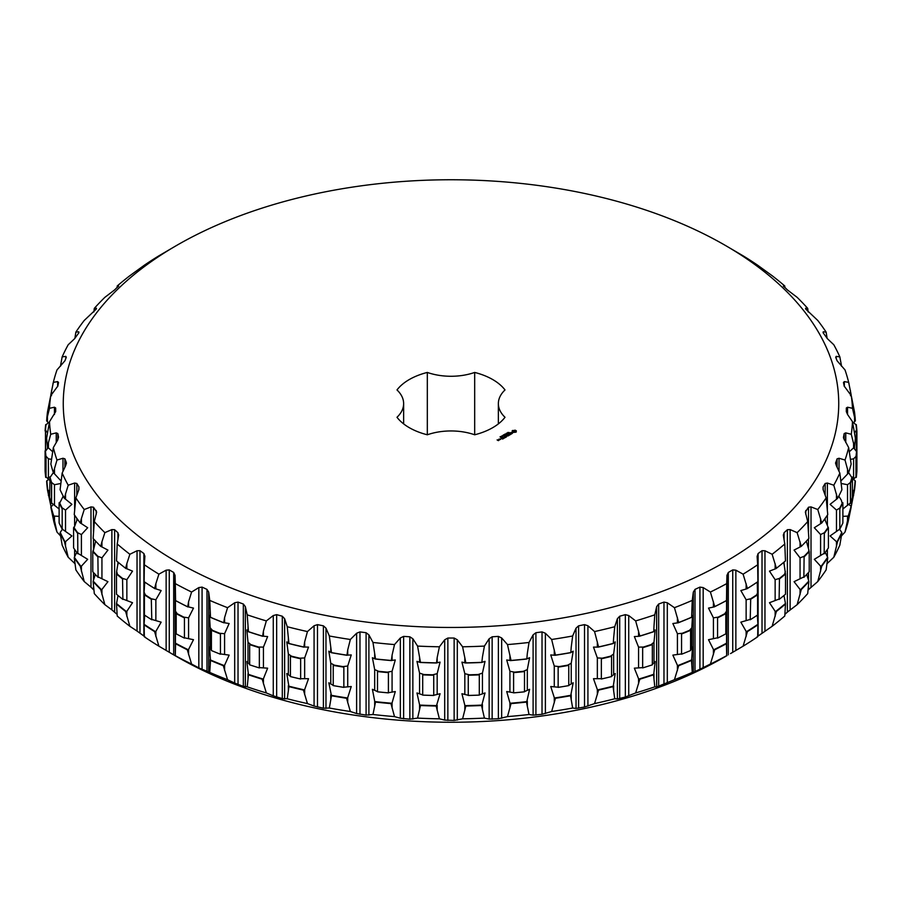 <?xml version="1.0" encoding="UTF-8"?>
<svg xmlns="http://www.w3.org/2000/svg" width="902" height="902" viewBox="0 0 902 902"><rect width="100%" height="100%" fill="white"/><g stroke="black" fill="none" stroke-linecap="round" stroke-linejoin="round"><path stroke-width="1.35" d="M498.366 403.611A45.506 26.271 180 0 0 505.007 417.276A58.968 34.039 180 0 1 474.677 434.787L474.677 372.436A58.968 34.039 180 0 1 505.007 389.946A45.506 26.271 180 0 0 498.366 403.611L498.366 423.895M474.677 372.436A45.506 26.271 180 0 1 427.322 372.436A58.968 34.039 180 0 0 396.993 389.946A45.506 26.271 180 0 1 403.634 403.611A45.506 26.271 180 0 1 396.993 417.276A58.968 34.039 180 0 0 427.322 434.787A45.506 26.271 180 0 1 474.677 434.787M427.322 434.787L427.322 372.436M176.826 561.901A387.736 223.854 180 0 1 176.826 245.321A387.736 223.854 180 0 1 725.174 245.321A387.736 223.854 180 0 1 725.163 561.901A387.736 223.854 180 0 1 176.826 561.901M516.136 432.137L516.339 430.84L515.177 430.175L512.133 430.84L512.922 432.486L516.136 432.137M512.313 433.535L511.964 432.847L510.16 433.107L511.051 432.419L509.844 433.163L512.313 433.535M511.13 434.099L508.739 433.524L510.239 434.505L509.743 434.911L511.13 434.212M508.48 435.745L509.472 435.057L507.871 434.133L506.676 434.708L507.77 434.302L508.367 434.651L507.668 435.17L509.168 435.114L508.48 435.745M508.142 432.498L509.224 432.498L508.142 432.498M507.77 433.107L507.736 432.464L508.559 432.937L507.77 433.107M506.417 433.219L507.871 433.332L506.417 433.219M505.582 434.663L504.973 434.054L506.597 434.065L505.165 434.099L505.582 434.663M506.101 435.846L507.916 435.959L506.315 435.035L507.341 435.858L505.796 435.677L506.123 436.568L504.692 435.858L506.484 436.895L506.101 435.846L506.394 436.895M504.68 437.831L505.875 437.245L504.071 436.207L504.77 436.726L504.071 437.256L505.571 437.188L504.68 437.707M504.162 438.124L502.561 437.087L504.162 438.124M502.538 439.071L503.733 438.372L502.132 437.447L500.926 438.135L502.031 437.617L502.628 437.966L501.929 438.485L503.429 438.428L502.538 438.947M503.959 434.64L505.413 434.753L503.959 434.64M503.215 435.068L504.568 435.249L503.215 435.068M502.561 435.925L503.384 435.824L502.561 435.925M502.301 435.7L502.549 436.421L501.58 436.117L502.425 436.162M500.7 436.523L502.031 436.669L500.7 436.523M500.024 436.906L501.185 437.064L500.024 436.906M499.223 439.015L500.813 439.251L499.223 439.127M499.652 439.815L498.851 439.229L498.941 440.075L499.652 439.815M498.378 440.661L498.468 439.917L497.103 439.917L498.378 440.661M175.304 655.664L175.574 643.712A404.626 233.607 180 0 0 187.278 649.756L191.596 664.064A401.661 231.893 180 0 1 175.304 655.664L175.044 575.318L173.691 572.466L169.26 569.906L166.137 570.177L158.899 574.157A401.661 231.893 180 0 1 144.331 564.753L144.906 556.049M144.884 556.444L143.892 553.524L139.979 550.694L137.036 550.761L129.865 554.268A401.661 231.893 180 0 1 117.215 543.985L118.658 534.796M118.579 535.743L117.948 532.766L114.61 529.699L111.882 529.587L104.869 532.642A401.661 231.893 180 0 1 94.304 521.593L96.661 512.02L93.481 507.206L90.989 506.913L84.236 509.529A401.661 231.893 180 0 1 75.869 497.87L78.778 489.899L78.914 486.9L76.839 483.483L74.618 483.044L68.202 485.22A401.661 231.893 180 0 1 62.159 473.099L65.79 465.342L66.297 462.354L64.91 458.825L62.982 458.261L56.984 460.031A401.661 231.893 180 0 1 53.331 447.595L57.649 440.097L58.529 437.154L57.829 433.569L56.24 432.881L50.726 434.279A401.661 231.893 180 0 1 49.509 421.685L55.687 411.616L55.687 407.997L54.447 407.219L49.509 408.29A401.661 231.893 180 0 1 50.726 395.685L57.829 386.056L58.529 382.459L57.649 381.602L53.331 382.369A401.661 231.893 180 0 1 53.838 380.373A401.661 231.893 180 0 1 56.984 369.933L64.91 360.789L66.297 357.26L65.79 356.369L62.159 356.876A401.661 231.893 180 0 1 68.202 344.744L74.618 338.667L78.914 332.725L78.778 331.801L75.869 332.105A401.661 231.893 180 0 1 84.236 320.447L96.198 309.149L96.446 308.247L94.304 308.371A401.661 231.893 180 0 1 104.869 297.333L114.61 289.914L118.579 285.968L117.215 285.99A401.661 231.893 180 0 1 129.865 275.696L144.331 265.222A401.661 231.893 180 0 1 158.899 255.818L176.826 245.321M66.421 463.053L66.297 463.944M58.529 382.459L57.649 381.602L57.649 386.62M66.297 357.26L65.79 356.369L65.79 358.534M78.914 332.725L78.778 331.801L78.778 332.928M117.948 286.847L118.579 286.205M725.174 245.321L743.101 255.818A401.661 231.893 180 0 1 757.669 265.222L772.135 275.696A401.661 231.893 180 0 1 784.785 285.99L783.421 285.968L787.39 289.914L797.131 297.333A401.661 231.893 180 0 1 807.696 308.371L805.554 308.247L805.802 309.149L817.764 320.447A401.661 231.893 180 0 1 826.131 332.105L823.222 331.801L823.086 332.725L827.382 338.667L833.798 344.744A401.661 231.893 180 0 1 839.841 356.876L836.21 356.369L835.703 357.26L837.09 360.789L845.016 369.933A401.661 231.893 180 0 1 848.162 380.373A401.661 231.893 180 0 1 848.669 382.369L844.351 381.602L843.471 382.459L844.171 386.056L851.274 395.685A401.661 231.893 180 0 1 852.491 408.29L847.553 407.219L846.313 407.997L846.313 411.616L847.553 414.492L852.491 421.685A401.661 231.893 180 0 1 851.274 434.279L845.76 432.881L844.171 433.569L843.449 437.493M783.421 286.205L784.052 286.847M823.222 332.928L823.222 331.801L823.086 332.725M836.21 358.534L836.21 356.369L835.703 357.26M844.351 386.62L844.351 381.602L843.471 382.459M843.471 437.865L848.669 447.595A401.661 231.893 180 0 1 845.016 460.031L839.018 458.261L837.09 458.825L835.579 463.053M835.703 463.944L835.703 462.354L836.21 465.342L839.841 473.099A401.661 231.893 180 0 1 833.798 485.22L827.382 483.044L825.161 483.483L823.086 486.9L823.222 489.899L826.131 497.87A401.661 231.893 180 0 1 817.764 509.529L811.011 506.913L808.519 507.206L805.339 512.02L807.696 521.593A401.661 231.893 180 0 1 797.131 532.642L790.118 529.587L787.39 529.699L784.052 532.766L783.421 535.743L784.785 543.985A401.661 231.893 180 0 1 772.135 554.268L764.964 550.761L762.021 550.694L758.108 553.524L757.116 556.444L757.669 564.753A401.661 231.893 180 0 1 743.101 574.157L735.863 570.177L732.74 569.906L728.309 572.466L726.956 575.318L726.696 583.628A401.661 231.893 180 0 1 710.404 592.039L703.177 587.585L699.918 587.112L695.025 589.378L693.322 592.118L692.251 600.394A401.661 231.893 180 0 1 674.437 607.689L667.311 602.773L663.973 602.096L658.663 604.013L656.645 606.64L654.784 614.826A401.661 231.893 180 0 1 635.662 620.926L628.728 615.547L625.345 614.645L619.697 616.224L617.385 618.704L614.747 626.732A401.661 231.893 180 0 1 594.553 631.569L587.924 625.751L584.519 624.635L578.599 625.83L576.028 628.153L572.657 635.989A401.661 231.893 180 0 1 551.652 639.484L545.383 633.249L542.023 631.907L535.912 632.719L533.105 634.873L529.023 642.461A401.661 231.893 180 0 1 507.488 644.58L501.659 637.962L498.378 636.395L492.142 636.801L489.143 638.774L484.419 646.08A401.661 231.893 180 0 1 462.602 646.79L457.303 639.8L454.134 638.041L447.866 638.041L444.697 639.8L439.398 646.79A401.661 231.893 180 0 1 417.581 646.08L412.857 638.774L409.858 636.801L403.622 636.395L400.341 637.962L394.512 644.58A401.661 231.893 180 0 1 372.977 642.461L368.895 634.873L366.088 632.719L359.977 631.907L356.617 633.249L350.348 639.484A401.661 231.893 180 0 1 329.343 635.989L325.972 628.153L323.401 625.83L317.481 624.635L314.076 625.751L307.447 631.569A401.661 231.893 180 0 1 287.253 626.732L284.615 618.704L282.303 616.224L276.655 614.645L273.272 615.547L266.338 620.926A401.661 231.893 180 0 1 247.216 614.826L245.355 606.64L243.337 604.013L238.027 602.096L234.689 602.773L227.563 607.689A401.661 231.893 180 0 1 209.749 600.394L208.678 592.118L206.975 589.378L202.082 587.112L198.823 587.585L191.596 592.039A401.661 231.893 180 0 1 175.304 583.628L175.044 575.318M783.342 534.796L783.421 535.743M512.392 431.393L512.325 432.047M512.607 430.446L512.336 431.009M514.715 430.288L514.23 430.705L515.29 432.013L513.182 432.013L514.23 430.728M158.899 646.182A401.661 231.893 180 0 1 144.331 636.778L144.128 624.838A404.626 233.607 180 0 0 154.58 631.592L158.899 646.182L173.691 654.852L173.691 572.466M175.044 655.607L173.691 654.852M176.194 633.384L175.236 630.272M175.45 632.257L175.439 643.171M187.717 606.877L188.574 606.933L188.574 601.758L187.717 606.877A404.367 233.46 180 0 1 175.495 600.574L175.236 598.68M175.439 600.552L175.45 611.725M187.278 606.595A404.626 233.607 180 0 1 175.574 600.563L175.304 583.628M188.574 601.758L191.596 592.039M183.692 637.635L193.49 639.698L188.574 649.44L187.717 649.508A404.367 233.46 180 0 1 175.495 643.205L175.416 647.828M188.574 606.933L193.49 608.106L188.574 617.847L183.839 617.137A405.945 234.373 180 0 1 177.198 613.71L175.416 611.06L175.416 631.738M191.596 664.064L198.823 667.875L198.823 587.585M209.749 672.418L210.504 660.444A404.626 233.607 180 0 0 223.301 665.687L227.563 679.725A401.661 231.893 180 0 1 209.749 672.418L198.823 667.875M211.418 650.173L209.489 647.061L210.504 660.444M223.73 622.786L224.587 622.786L224.587 617.611L223.73 622.786A404.367 233.46 180 0 1 210.369 617.318L209.489 615.468L210.189 627.803L212.466 630.318A405.945 234.373 180 0 0 219.75 633.294L220.438 634.005L220.438 654.232A406.272 234.554 180 0 1 211.418 650.545L211.418 630.318L212.466 630.318M223.301 622.527A404.626 233.607 180 0 1 210.504 617.284L209.749 600.394M224.587 617.611L227.563 607.689M219.569 653.803L229.142 655.111L224.587 665.293L223.73 665.405A404.367 233.46 180 0 1 210.369 659.937M224.587 622.786L229.142 623.519L224.587 633.7L219.75 633.294M227.563 679.725L234.689 683.062L234.689 602.773M247.216 686.85L248.445 674.809A404.626 233.607 180 0 0 262.178 679.195L266.338 692.95A401.661 231.893 180 0 1 247.216 686.85L243.337 686.399L234.689 683.062M249.662 664.537L246.832 661.527L248.445 674.809M262.606 636.26L263.44 636.203L263.44 631.028L262.606 636.26A404.367 233.46 180 0 1 248.264 631.693L246.832 629.934L247.994 642.19L250.745 644.547A405.945 234.373 180 0 0 258.558 647.038L259.336 647.704L259.336 667.931A406.272 234.554 180 0 1 249.662 664.842L249.662 644.614L250.745 644.547M262.178 636.034A404.626 233.607 180 0 1 248.445 631.648L247.216 614.826M263.44 631.028L266.338 620.926M258.355 667.559L267.635 668.168L263.44 678.71L262.606 678.89A404.367 233.46 180 0 1 248.264 674.313M263.44 636.203L267.635 636.575L263.44 647.117L258.558 647.038M266.338 692.95L273.272 695.848L273.272 615.547M287.253 698.768L288.933 686.625A404.626 233.607 180 0 0 303.433 690.098L307.447 703.594A401.661 231.893 180 0 1 287.253 698.768L282.303 698.61L273.272 695.848M290.433 676.32L286.791 673.49L288.933 686.625M303.85 647.14L304.662 647.027L304.662 641.863L303.85 647.14A404.367 233.46 180 0 1 288.719 643.521L286.791 641.897L288.358 654.051L291.538 656.205A405.945 234.373 180 0 0 299.78 658.178L300.648 658.787L300.648 679.014A406.272 234.554 180 0 1 290.433 676.579L291.538 676.85A405.945 234.373 180 0 0 299.78 678.823L300.648 679.014M303.433 646.937A404.626 233.607 180 0 1 288.933 643.476L287.253 626.732M304.662 641.863L307.447 631.569M299.565 678.71L308.518 678.687L304.662 689.534L303.85 689.771A404.367 233.46 180 0 1 288.719 686.151M304.662 647.027L308.518 647.095L304.662 657.941L299.78 658.178M307.447 703.594L314.076 706.041L314.076 625.751M329.343 708.025L331.462 695.758A404.626 233.607 180 0 0 346.548 698.272L350.348 711.509A401.661 231.893 180 0 1 329.343 708.025L323.401 708.217L314.076 706.041M333.233 685.385L328.835 682.791L331.462 695.758M346.954 655.292L347.721 655.123L347.721 649.947L346.954 655.292A404.367 233.46 180 0 1 331.203 652.665L328.835 651.199L330.763 663.218L334.338 665.157A405.945 234.373 180 0 0 342.918 666.589L343.854 667.142L343.854 687.369A406.272 234.554 180 0 1 333.233 685.599L334.338 685.802A405.945 234.373 180 0 0 342.918 687.234L343.854 687.369M346.548 655.111A404.626 233.607 180 0 1 331.462 652.608L329.343 635.989M347.721 649.947L350.348 639.484M343.854 687.211L351.25 686.523L347.721 697.629L346.954 697.911A404.367 233.46 180 0 1 331.203 695.295M347.721 655.123L351.25 654.931L347.721 666.037L342.918 666.589M350.348 711.509L356.617 713.55L356.617 633.249M372.977 714.497L375.503 702.083A404.626 233.607 180 0 0 390.972 703.605L394.512 716.605A401.661 231.893 180 0 1 372.977 714.497L366.088 715.106L356.617 713.55M377.51 691.608L372.413 689.308L374.68 701.181L375.503 702.083M391.355 660.591L392.077 660.388L392.077 655.213L391.355 660.591A404.367 233.46 180 0 1 375.198 659.012L372.413 657.716L374.68 669.588L378.615 671.291A405.945 234.373 180 0 0 387.398 672.148L388.401 672.644L388.401 692.871A406.272 234.554 180 0 1 377.51 691.8L378.615 691.935A405.945 234.373 180 0 0 387.398 692.792L388.401 692.871M390.972 660.444A404.626 233.607 180 0 1 375.503 658.934L372.977 642.461M392.077 655.213L394.512 644.58M388.401 692.713L395.29 691.552L392.077 702.895L391.355 703.222A404.367 233.46 180 0 1 375.198 701.632M392.077 660.388L395.29 659.96L392.077 671.302L387.398 672.148M394.512 716.605L400.341 718.251L400.341 637.962M417.581 718.105L420.479 705.522A404.626 233.607 180 0 0 436.151 706.029L439.398 718.815A401.661 231.893 180 0 1 417.581 718.105L409.858 719.187L400.341 718.251M422.7 694.923L416.972 692.962L419.554 704.676L420.479 705.522M436.512 662.993L437.177 662.744L437.177 657.569L436.512 662.993A404.367 233.46 180 0 1 420.152 662.463L416.972 661.369L419.554 673.084L423.782 674.516A405.945 234.373 180 0 0 432.689 674.809L433.738 675.226L433.738 695.453A406.272 234.554 180 0 1 422.7 695.104L423.782 695.16A405.945 234.373 180 0 0 432.689 695.453L433.738 695.453M436.151 662.869A404.626 233.607 180 0 1 420.479 662.361L417.581 646.08M437.177 657.569L439.398 646.79M433.738 695.295L440.075 693.717L436.512 705.623A404.367 233.46 180 0 1 420.152 705.093M437.177 662.744L440.075 662.124L437.177 673.659L432.689 674.809M439.398 718.815L444.697 720.089L444.697 639.8M462.602 718.815L465.849 706.029A404.626 233.607 180 0 0 481.521 705.522L484.419 718.105A401.661 231.893 180 0 1 462.602 718.815L454.134 720.427L444.697 720.089M468.262 695.295L461.925 693.717L464.823 705.251L465.849 706.029M481.848 662.463L482.446 656.994L481.848 662.463A404.367 233.46 180 0 1 465.488 662.993L461.925 662.124L464.823 673.659L469.311 674.809A405.945 234.373 180 0 0 478.218 674.516L479.3 674.876L479.3 695.104A406.272 234.554 180 0 1 468.262 695.453L469.311 695.453A405.945 234.373 180 0 0 478.218 695.16L479.3 695.104M481.521 662.361A404.626 233.607 180 0 1 465.849 662.869L462.602 646.79M482.446 656.994L484.419 646.08M479.3 694.923L485.028 692.962L481.848 705.093A404.367 233.46 180 0 1 465.488 705.623M482.446 662.169L485.028 661.369L482.446 673.084L478.218 674.516M484.419 718.105L489.143 719.063L489.143 638.774M507.488 716.605L511.028 703.605A404.626 233.607 180 0 0 526.497 702.083L529.023 714.497A401.661 231.893 180 0 1 507.488 716.605L498.378 718.781L489.143 719.063M513.599 692.713L506.71 691.552L509.923 702.895L511.028 703.605M526.802 659.012L527.32 653.499L526.802 659.012A404.367 233.46 180 0 1 510.645 660.591L506.71 659.96L509.923 671.302L514.602 672.148A405.945 234.373 180 0 0 523.385 671.291L524.49 671.573L524.49 691.8A406.272 234.554 180 0 1 513.599 692.871L514.602 692.792A405.945 234.373 180 0 0 523.385 691.935L524.49 691.8M526.497 658.934A404.626 233.607 180 0 1 511.028 660.444L507.488 644.58M527.32 653.499L529.023 642.461M524.49 691.608L529.587 689.308L526.802 701.632A404.367 233.46 180 0 1 510.645 703.222M527.32 658.674L529.587 657.716L527.32 669.588L523.385 671.291M529.023 714.497L533.105 715.162L533.105 634.873M551.652 711.509L555.452 698.272A404.626 233.607 180 0 0 570.538 695.758L572.657 708.025A401.661 231.893 180 0 1 551.652 711.509L542.023 714.294L533.105 715.162M558.146 687.211L550.75 686.523L554.279 697.629L555.452 698.272M570.797 652.665L571.237 647.129L570.797 652.665A404.367 233.46 180 0 1 555.046 655.292L550.75 654.931L554.279 666.037L559.082 666.589A405.945 234.373 180 0 0 567.662 665.157L568.767 665.372L568.767 685.599A406.272 234.554 180 0 1 558.146 687.369L559.082 687.234A405.945 234.373 180 0 0 567.662 685.802L568.767 685.599M570.538 652.608A404.626 233.607 180 0 1 555.452 655.111L551.652 639.484M571.237 647.129L572.657 635.989M568.767 685.385L573.165 682.791L570.797 695.295A404.367 233.46 180 0 1 555.046 697.911M571.237 652.304L573.165 651.199L571.237 663.218L567.662 665.157M572.657 708.025L576.028 708.442L576.028 628.153M594.553 703.594L598.567 690.098A404.626 233.607 180 0 0 613.067 686.625L614.747 698.768A401.661 231.893 180 0 1 594.553 703.594L584.519 707.021L576.028 708.442M602.435 678.71L593.482 678.687L597.338 689.534L598.567 690.098M613.281 643.521L613.642 637.962L613.281 643.521A404.367 233.46 180 0 1 598.15 647.14L593.482 647.095L597.338 657.941L602.22 658.178A405.945 234.373 180 0 0 610.462 656.205L611.567 656.352L611.567 676.579A406.272 234.554 180 0 1 601.352 679.014L602.22 678.823A405.945 234.373 180 0 0 610.462 676.85L611.567 676.579M613.067 643.476A404.626 233.607 180 0 1 598.567 646.937L594.553 631.569M613.642 637.962L614.747 626.732M611.567 676.32L615.209 673.49L613.281 686.151A404.367 233.46 180 0 1 598.15 689.771M613.642 643.126L615.209 641.897L613.642 654.051L610.462 656.205M614.747 698.768L617.385 698.994L617.385 618.704M635.662 692.95L639.822 679.195A404.626 233.607 180 0 0 653.555 674.809L654.784 686.85A401.661 231.893 180 0 1 635.662 692.95L625.345 697.032L617.385 698.994M643.645 667.559L634.365 668.168L638.56 678.71L639.822 679.195M653.736 631.693L654.006 626.101L653.736 631.693A404.367 233.46 180 0 1 639.394 636.26L634.365 636.575L638.56 647.117L643.442 647.038A405.945 234.373 180 0 0 651.255 644.547L652.338 644.614L652.338 664.842A406.272 234.554 180 0 1 642.664 667.931L642.664 647.704L643.442 647.038M653.555 631.648A404.626 233.607 180 0 1 639.822 636.034L635.662 620.926M654.006 626.101L654.784 614.826M652.338 664.537L655.168 661.527L653.736 674.313A404.367 233.46 180 0 1 639.394 678.89M654.006 631.276L655.168 629.934L654.006 642.19L651.255 644.547M654.784 686.85L656.645 686.941L656.645 606.64M674.437 679.725L678.699 665.687A404.626 233.607 180 0 0 691.496 660.444L692.251 672.418A401.661 231.893 180 0 1 674.437 679.725L656.645 686.941M682.431 653.803L672.858 655.111L677.413 665.293L678.699 665.687M691.631 617.318L691.811 611.714L691.631 617.318A404.367 233.46 180 0 1 678.27 622.786L672.858 623.519L677.413 633.7L682.25 633.294A405.945 234.373 180 0 0 689.534 630.318L690.582 630.318L690.582 650.545A406.272 234.554 180 0 1 681.562 654.232L681.562 634.005L682.25 633.294M691.496 617.284A404.626 233.607 180 0 1 678.699 622.527L674.437 607.689M691.811 611.714L692.251 600.394M690.582 650.173L692.51 647.061L691.631 659.937A404.367 233.46 180 0 1 678.27 665.405M691.811 616.889L692.51 615.468L691.811 627.803L689.534 630.318M692.251 672.418L693.322 672.407L693.322 592.118M710.404 664.064L714.722 649.756A404.626 233.607 180 0 0 726.426 643.712L726.696 655.664A401.661 231.893 180 0 1 710.404 664.064L693.322 672.407M718.308 637.635L708.51 639.698L713.426 649.44L714.722 649.756M726.505 600.574L726.584 594.97L726.505 600.574A404.367 233.46 180 0 1 714.283 606.877L708.51 608.106L713.426 617.847L718.161 617.137A405.945 234.373 180 0 0 724.802 613.71L725.806 613.642L725.806 633.869A406.272 234.554 180 0 1 717.564 638.12L717.564 617.893L718.161 617.137M726.426 600.563A404.626 233.607 180 0 1 714.722 606.595L710.404 592.039M726.584 594.97L726.696 583.628M725.806 633.384L726.764 630.272M726.55 632.257L726.561 643.171M726.584 600.146L726.764 598.68M726.561 600.552L726.55 611.725M726.696 655.664L726.956 575.318M171.47 653.589L176.826 656.679A387.736 223.854 180 0 0 725.174 656.679L726.956 655.607M730.53 653.578L732.74 652.293L732.74 569.906M757.917 624.116L757.669 636.778A401.661 231.893 180 0 1 743.101 646.182L732.74 652.293M743.101 646.182L747.42 631.592A404.626 233.607 180 0 0 757.872 624.838L757.905 624.319A404.367 233.46 180 0 1 746.991 631.377L746.134 631.366L740.846 622.154L750.814 619.246M757.669 564.753L757.905 581.7A404.367 233.46 180 0 1 746.991 588.747L740.846 590.562L746.134 599.774L750.701 598.759A405.945 234.373 180 0 0 756.643 594.914L757.579 594.79L757.579 615.017A406.272 234.554 180 0 1 750.216 619.775L750.701 598.759M757.872 581.677A404.626 233.607 180 0 1 747.42 588.431L743.101 574.157M757.308 615.198L757.894 623.767M757.285 582.117L757.894 612.853M772.135 626.304L776.396 611.432A404.626 233.607 180 0 0 785.473 604.036L784.785 616.01A401.661 231.893 180 0 1 772.135 626.304L757.116 636.733M779.553 598.872L769.474 602.716L775.145 611.285L776.396 611.432M784.785 543.985L785.462 560.897A404.367 233.46 180 0 1 775.979 568.61L769.474 571.124L775.145 579.693L779.475 578.396A405.945 234.373 180 0 0 784.627 574.191L785.507 573.999L785.507 594.226A406.272 234.554 180 0 1 779.102 599.435L779.475 578.396M785.473 560.886A404.626 233.607 180 0 1 776.396 568.271L772.135 554.268M783.985 595.5L785.462 603.528A404.367 233.46 180 0 1 775.979 611.24M783.861 562.25L785.473 574.01M784.92 614.363L787.39 612.086L787.39 529.699M797.131 604.667L801.28 589.525A404.626 233.607 180 0 0 808.868 581.587L807.696 593.629A401.661 231.893 180 0 1 797.131 604.667L787.39 612.086M804.167 576.773L794.064 581.677L800.063 589.457L801.28 589.525M807.696 521.593L808.868 538.438A404.626 233.607 180 0 1 801.28 546.364L794.064 550.085L800.063 557.864L804.11 556.297A405.945 234.373 180 0 0 808.429 551.787L809.218 551.539L809.218 571.767A406.272 234.554 180 0 1 803.874 577.359L804.11 556.297M801.28 546.364L797.131 532.642M806.67 574.473L808.801 581.08A404.367 233.46 180 0 1 800.875 589.356M806.365 541.132L808.914 550.22L808.429 551.787M808.147 590.032L808.519 586.537M817.764 581.553L821.756 566.14A404.626 233.607 180 0 0 827.754 557.774L826.131 569.895A401.661 231.893 180 0 1 817.764 581.553L808.519 589.592M824.338 553.208L814.326 559.319L820.594 566.152L821.756 566.14M826.131 497.87L827.754 514.614A404.626 233.607 180 0 1 821.756 522.991L814.326 527.726L820.594 534.559L824.315 532.744A405.945 234.373 180 0 0 827.72 527.986L828.419 527.693L828.419 547.92A406.272 234.554 180 0 1 824.191 553.817L824.315 532.744M821.756 522.991L817.764 509.529M825.24 552.396L827.641 557.267A404.367 233.46 180 0 1 821.372 566.005M824.676 519.033L827.935 526.824L827.72 527.986M833.798 557.256L837.563 541.583A404.626 233.607 180 0 0 841.916 532.879L839.841 545.124A401.661 231.893 180 0 1 833.798 557.256L827.134 563.558M838.759 496.156L841.374 500.294L842.13 503.226L842.885 502.752A406.272 234.554 180 0 1 839.818 508.875L839.818 529.102L830.077 535.935L836.481 541.674L837.563 541.583M839.841 473.099L841.916 489.73A404.626 233.607 180 0 1 837.563 498.434L830.077 504.342L836.481 510.081L839.818 508.029A405.945 234.373 180 0 0 842.288 503.079L842.13 503.226M837.563 498.434L833.798 485.22M839.412 529.023L841.758 532.383A404.367 233.46 180 0 1 837.214 541.471M851.15 507.24L848.162 521.627A401.661 231.893 180 0 1 845.016 532.067L848.523 516.169A404.626 233.607 180 0 0 851.15 507.24L850.947 506.744A404.367 233.46 180 0 1 848.196 516.068L842.885 516.35M848.647 472.625L851.804 477.553L852.413 477.023A406.272 234.554 180 0 1 850.563 483.314L850.563 503.541L850.394 502.944L842.885 509.01M848.669 447.595L851.15 464.079A404.626 233.607 180 0 1 848.523 473.009L840.968 480.935M841.284 483.495L847.519 484.724L850.439 482.469A405.945 234.373 180 0 0 851.928 477.395M848.523 473.009L845.016 460.031M845.016 532.067L841.555 535.811M848.929 504.59L851.274 506.315L854.476 490.192A404.626 233.607 180 0 0 855.355 481.149L855.107 480.676A404.367 233.46 180 0 1 854.194 490.124L852.413 490.756M853.63 447.866L856.426 451.406L856.9 450.853A406.272 234.554 180 0 1 856.28 457.224L856.28 477.451L855.964 476.865L852.413 480.292M852.491 421.685L855.355 438A404.626 233.607 180 0 1 854.476 447.042L849.402 451.676M850.586 459.366L853.574 458.814L856.032 456.389A405.945 234.373 180 0 0 856.528 451.248M854.476 447.042L851.274 434.279M853.63 479.458L855.107 480.676M851.274 395.685L854.476 411.808A404.626 233.607 180 0 1 855.355 420.851L852.841 423.297M855.355 420.851L852.491 408.29M850.473 395.73L851.15 394.76L848.669 382.369M841.555 366.189L839.841 356.876M827.134 338.442L826.131 332.105M808.147 311.968L807.696 308.371M784.92 287.637L784.785 285.99M757.691 265.786L757.669 265.222M144.309 265.786L144.331 265.222M117.08 287.637L117.215 285.99M93.853 311.968L94.304 308.371M74.866 338.442L75.869 332.105M60.445 366.189L62.159 356.876M51.527 395.73L50.85 394.76L53.331 382.369M46.645 420.851L47.434 421.764L47.434 416.589L46.645 420.851A404.626 233.607 180 0 1 47.524 411.808L50.726 395.685M47.434 416.589L49.509 408.29M47.434 421.764L49.159 423.297M48.37 479.458L46.645 481.149A404.626 233.607 180 0 0 47.524 490.192L47.806 490.124A404.367 233.46 180 0 1 46.893 480.676M48.37 447.866L47.434 448.644L47.434 446.332M47.524 447.042L48.426 447.899L48.426 442.724L47.524 447.042A404.626 233.607 180 0 1 46.645 438L49.509 421.685M48.426 442.724L50.726 434.279M59.115 516.35L53.804 516.068A404.367 233.46 180 0 1 51.053 506.744L47.524 490.192M51.414 459.366L48.426 458.814L46.036 456.243L45.72 457.224L45.72 477.451L46.036 476.865L49.587 480.292M49.587 490.756L47.806 490.124M48.426 447.899L52.598 451.676M53.477 516.169L56.984 532.067A401.661 231.893 180 0 1 53.838 521.627L50.85 507.24A404.626 233.607 180 0 0 53.477 516.169L53.804 516.068M53.071 504.59L50.85 507.24M53.353 472.625L50.072 477.395A405.945 234.373 180 0 0 51.561 482.469L51.437 503.541A406.272 234.554 180 0 1 49.587 497.25L50.072 477.395M53.477 473.009L54.481 473.809L54.481 468.634L53.477 473.009A404.626 233.607 180 0 1 50.85 464.079L53.331 447.595M54.481 468.634L56.984 460.031M51.437 503.541L51.606 502.944L59.115 509.01M54.481 473.809L61.032 480.935M60.716 483.495L54.481 484.724L51.561 482.469M56.984 532.067L60.445 535.811M64.437 541.583L68.202 557.256A401.661 231.893 180 0 1 62.159 545.124L60.084 532.879A404.626 233.607 180 0 0 64.437 541.583L64.786 541.471A404.367 233.46 180 0 1 60.242 532.383L62.588 529.023M63.241 496.156L59.712 503.079A405.945 234.373 180 0 0 62.182 508.029L62.182 529.102A406.272 234.554 180 0 1 59.115 522.98L59.115 502.752L59.712 503.079L59.69 502.358L59.87 503.226M64.437 498.434L65.519 499.167L65.519 493.992L64.437 498.434A404.626 233.607 180 0 1 60.084 489.73L62.159 473.099M65.519 493.992L68.202 485.22M62.182 529.102L71.923 535.935L65.519 541.674L64.786 541.471M65.519 499.167L71.923 504.342L65.519 510.081L62.182 507.871L62.182 508.875A406.272 234.554 180 0 1 59.115 502.752M68.202 557.256L74.618 563.333L74.618 561.664M80.244 566.14L84.236 581.553A401.661 231.893 180 0 1 75.869 569.895L74.246 557.774A404.626 233.607 180 0 0 80.244 566.14L80.628 566.005A404.367 233.46 180 0 1 74.359 557.267L76.76 552.396M77.324 519.033L74.065 527.895M80.244 522.991L81.406 523.645L81.406 518.481L80.244 522.991A404.626 233.607 180 0 1 74.246 514.614L75.869 497.87M81.406 518.481L84.236 509.529M77.662 553.208L87.674 559.319L81.406 566.152L80.628 566.005M81.406 523.645L87.674 527.726L81.406 534.559L77.685 532.744A405.945 234.373 180 0 1 74.28 527.986L74.065 526.824M84.236 581.553L90.989 587.202L90.989 506.913M93.853 590.032L90.989 587.202M100.72 589.525L104.869 604.667A401.661 231.893 180 0 1 94.304 593.629L93.131 581.587A404.626 233.607 180 0 0 100.72 589.525L101.125 589.356A404.367 233.46 180 0 1 93.199 581.08L95.33 574.473M95.635 541.132L93.086 551.641M100.72 546.364L101.937 546.95L101.937 541.775L100.72 546.364A404.626 233.607 180 0 1 93.131 538.438L94.304 521.593M101.937 541.775L104.869 532.642M97.833 576.773L107.936 581.677L101.937 589.457L101.125 589.356M101.937 546.95L107.936 550.085L101.937 557.864L97.89 556.297A405.945 234.373 180 0 1 93.571 551.787L93.086 550.22M104.869 604.667L111.882 609.876L111.882 529.587M117.08 614.363L111.882 609.876M125.603 611.432L129.865 626.304A401.661 231.893 180 0 1 117.215 616.01L116.527 604.036A404.626 233.607 180 0 0 125.603 611.432L126.021 611.24A404.367 233.46 180 0 1 116.538 603.528L118.015 595.5M118.139 562.25L116.651 571.383L117.373 574.191A405.945 234.373 180 0 0 122.525 578.396L122.897 599.435A406.272 234.554 180 0 1 116.493 594.226L116.493 573.999L117.373 574.191M125.603 568.271L126.855 568.779L126.855 563.603L125.603 568.271A404.626 233.607 180 0 1 116.527 560.886L117.215 543.985M126.855 563.603L129.865 554.268M122.446 598.872L132.526 602.716L126.855 611.285L126.021 611.24M126.855 568.779L132.526 571.124L126.855 579.693L122.525 578.396M129.865 626.304L137.036 631.05L137.036 550.761M144.884 636.733L137.036 631.05M144.692 615.198L144.106 623.767M144.715 582.117L144.106 592.174L145.357 594.914A405.945 234.373 180 0 0 151.299 598.759L151.784 619.775A406.272 234.554 180 0 1 144.421 615.017L144.421 594.79L145.357 594.914M154.58 588.431L155.866 588.859L155.866 583.684L154.58 588.431A404.626 233.607 180 0 1 144.128 581.677L144.331 564.753M155.866 583.684L158.899 574.157M151.186 619.246L161.154 622.154L155.866 631.366L155.009 631.377A404.367 233.46 180 0 1 144.094 624.319L144.128 624.838M155.866 588.859L161.154 590.562L155.866 599.774L151.299 598.759M726.584 631.738L726.584 611.06L724.802 613.71M726.584 647.828L726.505 643.205A404.367 233.46 180 0 1 714.283 649.508M757.917 627.24L757.872 624.838M757.894 592.174L756.643 594.914M757.579 614.318L757.917 613.112M785.349 571.383L784.627 574.191M839.818 528.504L839.818 507.871M850.394 502.944L850.394 482.322M855.964 476.865L855.964 456.243M853.574 422.508L856.032 424.966A405.945 234.373 180 0 1 856.528 430.107L854.566 432.678M856.393 451L856.426 429.961M47.434 432.678L45.472 430.107A405.945 234.373 180 0 1 45.968 424.966L48.426 422.508M45.574 450.594L45.574 429.961M45.968 456.389A405.945 234.373 180 0 1 45.472 451.248L47.434 448.644M46.036 476.865L46.036 456.243M51.606 502.944L51.606 482.322M62.182 528.504L62.182 507.871M116.538 560.897L116.527 560.886A404.367 233.46 180 0 0 126.021 568.61M116.527 574.01L116.651 571.383M155.009 588.747A404.367 233.46 180 0 1 144.094 581.7L144.128 581.677M144.106 612.853L144.106 592.174M144.083 613.112L144.421 614.318M515.369 431.393L515.042 432.227M500.52 439.195L499.528 439.071L500.52 439.421M498.671 440.266L497.983 440.311L498.671 440.492M183.839 617.137L184.436 617.893L184.436 638.12A406.272 234.554 180 0 1 176.194 633.869L176.194 613.642L177.198 613.71M184.436 617.893A406.272 234.554 180 0 1 176.194 613.642M220.438 634.005A406.272 234.554 180 0 1 211.418 630.318M259.336 647.704A406.272 234.554 180 0 1 249.662 644.614M300.648 658.787A406.272 234.554 180 0 1 290.433 656.352L291.538 656.205M290.433 656.352L290.433 676.579M343.854 667.142A406.272 234.554 180 0 1 333.233 665.372L334.338 665.157M333.233 665.372L333.233 685.599M388.401 672.644A406.272 234.554 180 0 1 377.51 671.573L378.615 671.291M377.51 671.573L377.51 691.8M433.738 675.226A406.272 234.554 180 0 1 422.7 674.876L423.782 674.516M422.7 674.876L422.7 695.104M479.3 674.876A406.272 234.554 180 0 1 468.262 675.226L469.311 674.809M468.262 675.226L468.262 695.453M524.49 671.573A406.272 234.554 180 0 1 513.599 672.644L514.602 672.148M513.599 672.644L513.599 692.871M568.767 665.372A406.272 234.554 180 0 1 558.146 667.142L559.082 666.589M558.146 667.142L558.146 687.369M611.567 656.352A406.272 234.554 180 0 1 601.352 658.787L602.22 658.178M601.352 658.787L601.352 679.014M652.338 644.614A406.272 234.554 180 0 1 642.664 647.704M690.582 630.318A406.272 234.554 180 0 1 681.562 634.005M725.806 613.642A406.272 234.554 180 0 1 717.564 617.893M757.579 594.79A406.272 234.554 180 0 1 750.216 599.548M785.507 573.999A406.272 234.554 180 0 1 779.102 579.208M809.218 551.539A406.272 234.554 180 0 1 803.874 557.132M828.419 527.693A406.272 234.554 180 0 1 824.191 533.589M842.885 502.752L842.885 522.98A406.272 234.554 180 0 1 839.818 529.102M839.818 508.875L839.818 508.029L839.818 508.875M852.413 477.023L852.413 497.25A406.272 234.554 180 0 1 850.563 503.541M850.563 483.314L850.439 482.469M856.032 424.966L856.28 424.549A406.272 234.554 180 0 1 856.9 430.919L856.9 471.081A406.272 234.554 180 0 1 856.28 477.451M856.28 457.224L856.032 456.389M856.9 430.919L856.528 430.107M45.472 430.107L45.472 451.248M45.1 430.919A406.272 234.554 180 0 1 45.72 424.549L45.968 424.966M45.72 457.224A406.272 234.554 180 0 1 45.1 450.853L45.1 471.081A406.272 234.554 180 0 0 45.72 477.451M51.437 483.314A406.272 234.554 180 0 1 49.587 477.023M77.685 532.744L77.809 553.817A406.272 234.554 180 0 1 73.581 547.92L73.581 527.693L74.28 527.986M77.809 533.589A406.272 234.554 180 0 1 73.581 527.693M97.89 556.297L98.126 577.359A406.272 234.554 180 0 1 92.782 571.767L92.782 551.539L93.571 551.787M98.126 557.132A406.272 234.554 180 0 1 92.782 551.539M122.897 579.208A406.272 234.554 180 0 1 116.493 573.999M151.784 599.548A406.272 234.554 180 0 1 144.421 594.79M169.26 652.293L169.26 569.906M175.416 600.146L175.416 594.97M188.574 654.615L188.574 649.44M188.574 638.526L188.574 617.847M202.082 669.498L202.082 587.112M206.975 671.753L206.975 589.378M208.678 672.407L208.678 592.118M210.189 664.571L210.189 659.396M210.189 648.482L210.189 627.803M210.189 616.889L210.189 611.714M224.587 670.457L224.587 665.293M224.587 654.378L224.587 633.7M238.027 684.483L238.027 602.096M243.337 686.399L243.337 604.013M245.355 686.941L245.355 606.64M247.994 678.958L247.994 673.783M247.994 662.869L247.994 642.19M247.994 631.276L247.994 626.101M263.44 683.885L263.44 678.71M263.44 667.796L263.44 647.117M276.655 697.032L276.655 614.645M282.303 698.61L282.303 616.224M284.615 698.994L284.615 618.704M288.358 690.808L288.358 685.644M288.358 674.719L288.358 654.051M288.358 643.126L288.358 637.962M304.662 694.709L304.662 689.534M304.662 678.62L304.662 657.941M317.481 707.021L317.481 624.635M323.401 708.217L323.401 625.83M325.972 708.442L325.972 628.153M330.763 699.986L330.763 694.811M330.763 683.896L330.763 663.218M330.763 652.304L330.763 647.129M347.721 702.805L347.721 697.629M347.721 686.715L347.721 666.037M359.977 714.294L359.977 631.907M366.088 715.106L366.088 632.719M368.895 715.162L368.895 634.873M374.68 706.356L374.68 701.181M374.68 690.267L374.68 669.588M374.68 658.674L374.68 653.499M392.077 708.059L392.077 702.895M392.077 691.981L392.077 671.302M403.622 718.781L403.622 636.395M409.858 719.187L409.858 636.801M412.857 719.063L412.857 638.774M419.554 709.851L419.554 704.676M419.554 693.762L419.554 673.084M419.554 662.169L419.554 656.994M437.177 710.426L437.177 705.251M437.177 694.337L437.177 673.659M447.866 720.427L447.866 638.041M454.134 720.427L454.134 638.041M457.303 720.089L457.303 639.8M464.823 710.426L464.823 705.251M464.823 694.337L464.823 673.659M464.823 662.744L464.823 657.569M482.446 709.851L482.446 704.676M482.446 693.762L482.446 673.084M492.142 719.187L492.142 636.801M498.378 718.781L498.378 636.395M501.659 718.251L501.659 637.962M509.923 708.059L509.923 702.895M509.923 691.981L509.923 671.302M509.923 660.388L509.923 655.213M527.32 706.356L527.32 701.181M527.32 690.267L527.32 669.588M535.912 715.106L535.912 632.719M542.023 714.294L542.023 631.907M545.383 713.55L545.383 633.249M554.279 702.805L554.279 697.629M554.279 686.715L554.279 666.037M554.279 655.123L554.279 649.947M571.237 699.986L571.237 694.811M571.237 683.896L571.237 663.218M578.599 708.217L578.599 625.83M584.519 707.021L584.519 624.635M587.924 706.041L587.924 625.751M597.338 694.709L597.338 689.534M597.338 678.62L597.338 657.941M597.338 647.027L597.338 641.863M613.642 690.808L613.642 685.644M613.642 674.719L613.642 654.051M619.697 698.61L619.697 616.224M625.345 697.032L625.345 614.645M628.728 695.848L628.728 615.547M638.56 683.885L638.56 678.71M638.56 667.796L638.56 647.117M638.56 636.203L638.56 631.028M654.006 678.958L654.006 673.783M654.006 662.869L654.006 642.19M658.663 686.399L658.663 604.013M663.973 684.483L663.973 602.096M667.311 683.062L667.311 602.773M677.413 670.457L677.413 665.293M677.413 654.378L677.413 633.7M677.413 622.786L677.413 617.611M691.811 664.571L691.811 659.396M691.811 648.482L691.811 627.803M695.025 671.753L695.025 589.378M699.918 669.498L699.918 587.112M703.177 667.875L703.177 587.585M713.426 654.615L713.426 649.44M713.426 638.526L713.426 617.847M713.426 606.933L713.426 601.758M728.309 654.852L728.309 572.466M735.863 650.466L735.863 570.177M746.134 636.53L746.134 631.366M746.134 620.452L746.134 599.774M746.134 588.859L746.134 583.684M758.108 635.91L758.108 553.524M762.021 633.08L762.021 550.694M764.964 631.05L764.964 550.761M775.145 616.449L775.145 611.285M775.145 600.371L775.145 579.693M775.145 568.779L775.145 563.603M784.052 596.166L784.052 595.433M784.052 564.573L784.052 562.093M784.052 539.543L784.052 532.766M790.118 609.876L790.118 529.587M800.063 594.632L800.063 589.457M800.063 578.543L800.063 557.864M800.063 546.95L800.063 541.775M805.802 514.411L805.802 510.464M808.519 580.369L808.519 572.511M808.519 548.777L808.519 538.81M808.519 531.74L808.519 507.206M811.011 587.202L811.011 506.913M820.594 571.327L820.594 566.152M820.594 555.237L820.594 534.559M820.594 523.645L820.594 518.481M823.086 489.515L823.086 486.9M825.161 520.578L825.161 518.357M825.161 495.209L825.161 483.483M827.382 563.333L827.382 561.664M827.382 556.793L827.382 549.408M827.382 525.201L827.382 515.177M827.382 509.393L827.382 483.044M836.481 546.849L836.481 541.674M836.481 530.759L836.481 510.081M836.481 499.167L836.481 493.992M837.09 467.225L837.09 458.825M839.018 496.675L839.018 495.672M839.018 471.318L839.018 458.261M847.519 521.491L847.519 516.316M847.519 505.402L847.519 484.724M847.519 473.809L847.519 468.634M844.171 439.781L844.171 433.569M845.76 442.544L845.76 432.881M853.574 495.581L853.574 490.406M853.574 479.492L853.574 458.814M853.574 447.899L853.574 442.724M847.553 414.492L847.553 407.219M854.566 448.644L854.566 446.332M854.566 421.764L854.566 416.589M850.473 394.704L850.473 390.555M841.374 365.998L841.374 364.949M60.626 365.998L60.626 364.949M51.527 394.704L51.527 390.555M54.447 414.492L54.447 407.219M48.426 495.581L48.426 490.406M48.426 479.492L48.426 458.814M56.24 442.544L56.24 432.881M57.829 439.781L57.829 433.569M54.481 521.491L54.481 516.316M54.481 505.402L54.481 484.724M62.982 496.675L62.982 495.672M62.982 471.318L62.982 458.261M64.91 467.225L64.91 458.825M65.519 546.849L65.519 541.674M65.519 530.759L65.519 510.081M74.618 556.793L74.618 549.408M74.618 525.201L74.618 515.177M74.618 509.393L74.618 483.044M76.839 520.578L76.839 518.357M76.839 495.209L76.839 483.483M78.914 489.515L78.914 486.9M81.406 571.327L81.406 566.152M81.406 555.237L81.406 534.559M93.481 589.592L93.481 586.537M93.481 580.369L93.481 572.511M93.481 548.777L93.481 538.81M93.481 531.74L93.481 507.206M96.198 514.411L96.198 510.464M101.937 594.632L101.937 589.457M101.937 578.543L101.937 557.864M114.61 612.086L114.61 529.699M117.948 596.166L117.948 595.433M117.948 564.573L117.948 562.093M117.948 539.543L117.948 532.766M126.855 616.449L126.855 611.285M126.855 600.371L126.855 579.693M139.979 633.08L139.979 550.694M143.892 635.91L143.892 553.524M155.866 636.53L155.866 631.366M155.866 620.452L155.866 599.774M166.137 650.466L166.137 570.177M403.634 403.611L403.634 423.895M849.041 383.824L848.162 380.373M53.838 380.373L52.959 383.824M176.826 656.679L171.47 653.578M757.917 578.396L757.917 581.519M808.914 550.22L808.914 551.641M827.935 526.824L827.935 527.895M144.083 578.396L144.083 581.519M144.083 624.116L144.083 627.24"/></g></svg>
